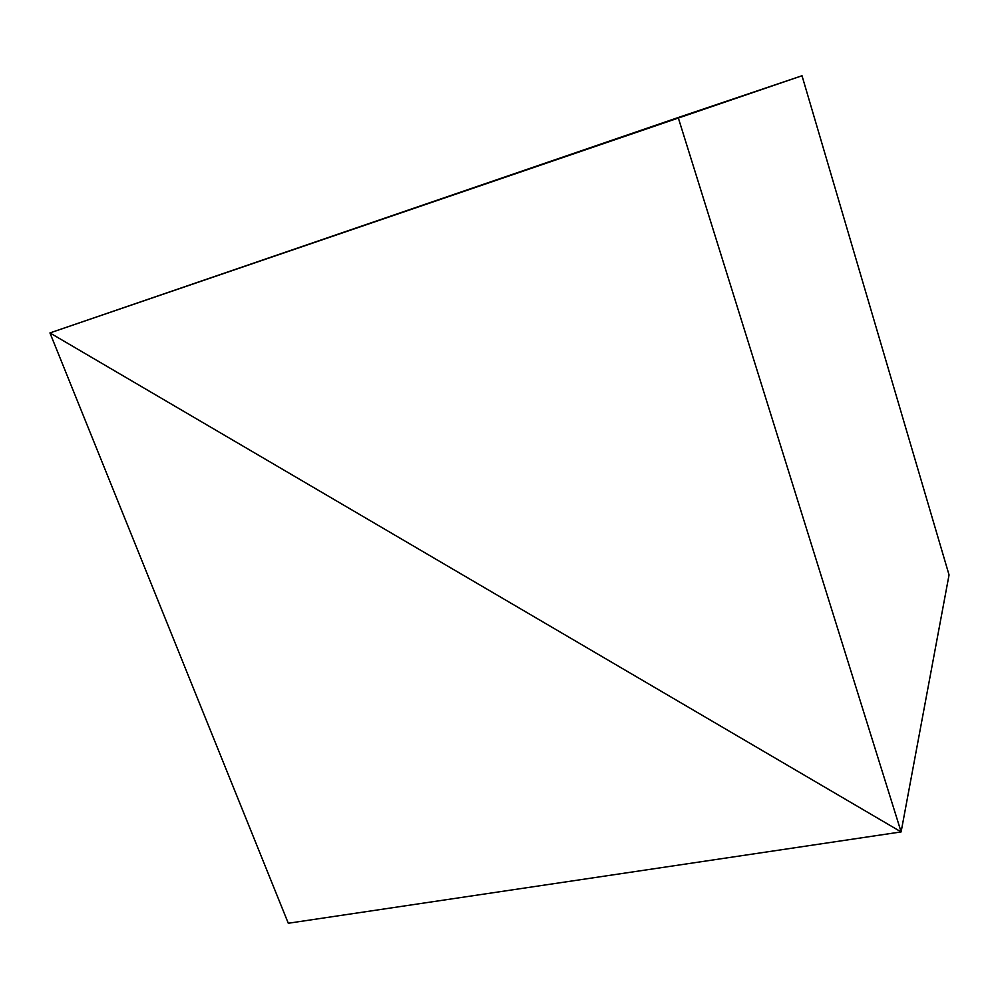 <?xml version="1.0" encoding="UTF-8"?>
<svg xmlns="http://www.w3.org/2000/svg" width="999" height="999" viewBox="0 0 999 999"><rect width="100%" height="100%" fill="white"/><g stroke="black" fill="none" stroke-linecap="round" stroke-linejoin="round"><path stroke-width="1.5" d="M949.05 574.912L901.11 831.917L49.95 332.929L288.286 923.251L901.11 831.917L949.05 574.912L901.11 831.917L49.95 332.929L288.286 923.251L901.11 831.917L949.05 574.912L802.01 75.749L49.95 332.929L901.11 831.917L678.196 117.532L802.01 75.749L949.05 574.912M49.95 332.929L901.11 831.917L678.196 117.532L49.95 332.929"/></g></svg>
